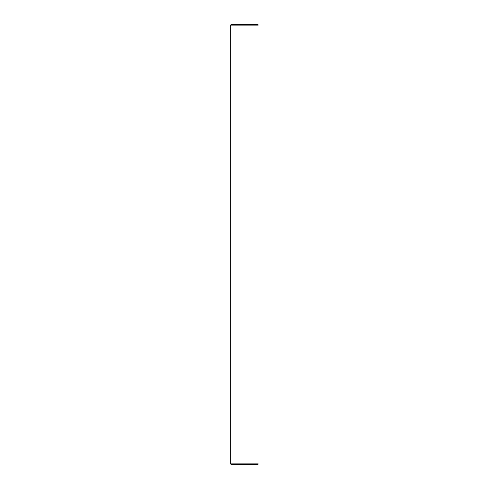 <?xml version="1.0" encoding="UTF-8"?>
<svg xmlns="http://www.w3.org/2000/svg" width="489" height="489" viewBox="0 0 489 489"><rect width="100%" height="100%" fill="white"/><g stroke="black" fill="none" stroke-linecap="round" stroke-linejoin="round"><path stroke-width="0.73" d="M257.569 24.45A0.691 0.691 0 0 1 258.253 25.135L230.747 25.135L258.253 25.135A0.691 0.691 0 0 0 257.569 24.45L231.431 24.45A0.691 0.691 0 0 0 230.747 25.135L230.747 463.865A0.691 0.691 0 0 0 231.431 464.55A0.691 0.691 0 0 1 230.747 463.865L258.253 463.865A0.691 0.691 0 0 1 257.569 464.55L241.474 464.55M231.431 464.55L257.569 464.55A0.691 0.691 0 0 0 258.253 463.865L230.747 463.865L230.747 25.141M257.562 24.45L231.438 24.45A0.691 0.691 0 0 0 230.747 25.135M231.438 464.55L257.562 464.55"/></g></svg>
